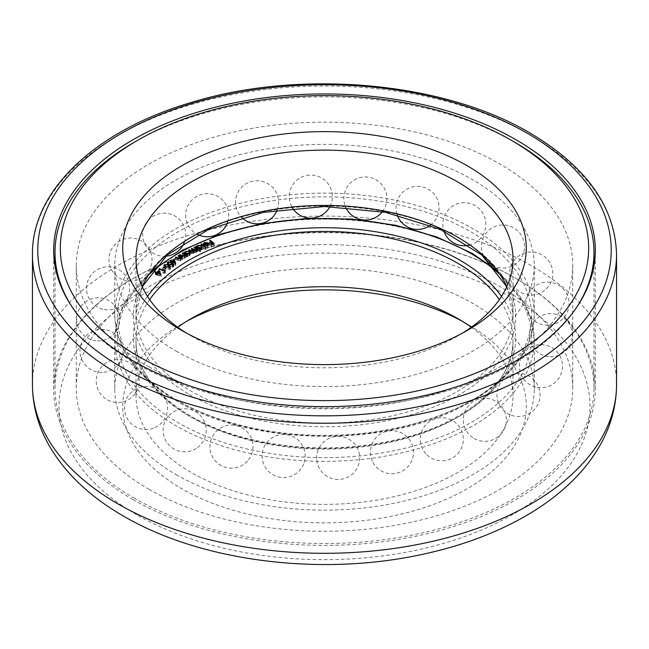 <?xml version="1.0" encoding="UTF-8"?>
<svg xmlns="http://www.w3.org/2000/svg" width="649" height="649" viewBox="0 0 649 649"><rect width="100%" height="100%" fill="white"/><g stroke="black" fill="none" stroke-linecap="round" stroke-linejoin="round"><path stroke-width="0.49" stroke-dasharray="3.25 2.43" d="M133.945 497.961A269.481 155.582 0 0 0 427.626 531.685A269.481 155.582 0 0 0 593.981 387.948A269.481 155.582 0 0 0 324.5 232.358A269.481 155.582 0 0 0 55.019 387.948A269.481 155.582 0 0 0 133.945 497.961M148.97 489.289A248.243 143.324 0 0 0 419.497 520.36A248.243 143.324 0 0 0 572.743 387.948A248.243 143.324 0 0 0 324.5 244.624A248.243 143.324 0 0 0 76.258 387.948A248.243 143.324 0 0 0 148.97 489.289M577.196 306.515A269.481 155.582 180 0 1 133.945 362.475A269.481 155.582 180 0 1 71.804 306.515M133.945 142.447A269.481 155.582 180 0 1 515.055 142.447M186.669 333.205A188.502 108.829 0 0 0 191.204 335.914L191.204 335.914A188.502 108.829 0 0 0 457.796 335.914A188.502 108.829 0 0 0 462.331 333.205M176.187 351.093A209.749 121.095 0 0 0 404.765 377.345A209.749 121.095 0 0 0 534.249 265.465A209.749 121.095 0 0 0 324.5 144.37A209.749 121.095 0 0 0 114.751 265.465A209.749 121.095 0 0 0 176.187 351.093M148.97 366.807A248.243 143.324 0 0 0 419.497 397.878A248.243 143.324 0 0 0 572.743 265.465A248.243 143.324 0 0 0 324.5 122.142A248.243 143.324 0 0 0 76.258 265.465A248.243 143.324 0 0 0 148.97 366.807M471.279 327.25A188.502 108.829 180 0 1 513.002 395.533A188.502 108.829 180 0 1 396.636 496.079A188.502 108.829 180 0 1 191.204 472.488A188.502 108.829 180 0 1 135.998 395.533A188.502 108.829 180 0 1 177.721 327.25M186.669 321.287A201.782 116.495 0 0 0 181.817 323.997A201.782 116.495 0 0 0 181.817 488.746A201.782 116.495 0 0 0 467.183 488.746A201.782 116.495 0 0 0 467.183 323.997A201.782 116.495 0 0 0 462.331 321.287M133.004 499.584A270.811 156.352 0 0 0 428.137 533.478A270.811 156.352 0 0 0 595.311 389.027A270.811 156.352 0 0 0 324.5 232.683A270.811 156.352 0 0 0 53.689 389.027A270.811 156.352 0 0 0 133.004 499.584M176.187 474.654A209.749 121.095 0 0 0 404.765 500.906A209.749 121.095 0 0 0 534.249 389.027A209.749 121.095 0 0 0 324.5 267.932A209.749 121.095 0 0 0 114.751 389.027A209.749 121.095 0 0 0 176.187 474.654M210.276 242.377L214.211 245.695L211.331 246.839L210.941 246.506L213.253 245.598L212.02 244.559L209.319 245.144L211.631 244.227L209.7 242.596L210.276 242.377L210.276 240.917M214.211 245.695L214.211 243.529M211.331 246.839L211.331 244.673M210.941 246.506L210.941 244.34M213.253 245.598L213.253 243.91M212.02 244.559L212.02 242.385M209.708 245.468L209.708 243.302M209.319 245.144L209.319 242.977M211.631 244.227L211.631 242.539M209.7 242.596L209.7 240.43M204.841 244.908L203.348 246.214L204.435 244.649L208.215 244.998L208.751 246.028L207.664 247.18L205.36 247.431L203.859 246.79L207.631 245.217L204.841 244.908L204.841 242.742M204.435 244.649L204.435 242.961M207.664 247.18L207.664 245.014M205.36 247.431L205.36 245.257M203.859 246.79L203.859 244.624M207.631 245.217L207.631 243.456M208.053 244.819L208.053 246.214L207.915 245.509L204.792 246.815L207.282 246.888L208.053 246.214L207.915 243.343M204.792 246.815L204.792 245.119M207.282 246.888L207.282 245.152M201.458 245.995L205.782 249.297L205.254 249.524L200.93 246.231L201.458 245.995L201.458 244.462M205.782 249.297L205.782 247.123M205.254 249.524L205.254 247.358M200.93 246.231L200.93 244.056M200.703 251.577L200.192 251.812L195.763 248.575L196.825 248.737L197.823 247.537L201.588 247.829L202.172 248.778L201.166 250.003L198.886 250.246L200.703 251.577L200.703 249.411M200.192 251.812L200.192 249.638M195.763 248.575L195.763 246.401M196.282 248.34L196.282 246.782M196.825 248.737L196.825 247.18M197.823 247.537L197.823 245.849M201.166 250.003L201.166 247.829M198.886 250.246L198.886 248.689M198.148 247.837L197.353 248.762L197.823 249.508L200.728 249.727L201.498 248.818L201.044 248.056L198.148 247.837L198.148 245.671M197.823 249.508L197.823 247.91M200.728 249.727L200.728 247.999M201.044 248.056L201.044 245.89M194.562 249.143L197.929 251.423L196.842 251.277L196.16 252.396L194.108 252.461L193.467 253.727L190.506 253.297L188.672 252.047L193.142 253.386L193.686 252.704L191.374 250.717L191.877 250.465L193.605 251.634L195.836 252.063L196.363 251.374L194.059 249.394L194.562 249.143L194.562 247.561M197.929 251.423L197.929 249.248M197.426 251.666L197.426 249.5M196.769 249.695L196.769 251.861L196.842 249.492M196.16 252.396L196.16 250.222M194.173 250.636L194.173 252.802L194.108 250.944M193.467 253.727L193.467 251.552M188.672 252.047L188.672 249.881M189.184 251.796L189.184 250.23M193.142 253.386L193.142 251.682M191.374 250.717L191.374 248.551M191.877 250.465L191.877 248.892M195.836 252.063L195.836 250.352M194.059 249.394L194.059 247.22M187.861 256.533L187.374 256.793L183.862 254.603L184.949 254.724L185.776 253.475L189.581 253.597L190.303 254.651L189.459 255.787L187.212 256.136L187.861 256.533L187.861 254.367M187.374 256.793L187.374 254.627M183.862 254.603L183.862 252.437M184.348 254.343L184.348 252.737M184.941 252.42L184.949 253.11M185.776 253.475L185.776 251.844M189.581 253.597L189.581 252.234M189.459 255.787L189.459 253.621M187.212 256.136L187.212 254.522M186.141 253.759L185.468 254.635L186.052 255.446L188.981 255.536L189.638 254.684L189.07 253.848L186.141 253.759L186.141 251.593M186.052 255.446L186.052 253.8M188.981 255.536L188.981 253.824M189.07 253.848L189.07 251.674M182.775 255.203L186.393 257.329L185.273 257.215L184.632 258.44L181.42 258.115L179.562 257.02L180.033 256.761L182.645 258.229L184.3 258.132L184.543 256.866L182.296 255.471L182.775 253.581M186.393 257.329L186.393 255.162M185.922 257.596L185.922 255.43M184.632 258.44L184.632 256.266M179.562 257.02L179.562 254.854M180.033 256.761L180.033 255.13M182.645 258.229L182.645 256.501M184.3 258.132L184.3 256.42M184.795 256.16L184.543 254.7M182.296 255.471L182.296 253.305M178.58 257.596L182.312 259.665L181.185 259.568L180.609 260.801L177.38 260.541L175.457 259.478L175.92 259.202L178.613 260.63L180.252 260.5L180.438 259.235L178.118 257.872L178.58 255.957M182.312 259.665L182.312 257.499M181.85 259.941L181.85 257.775M180.609 260.801L180.609 258.635M175.457 259.478L175.457 257.304M175.92 259.202L175.92 257.564M178.613 260.63L178.613 258.894M180.252 260.5L180.252 258.805M180.722 258.562L180.438 257.069M178.118 257.872L178.118 255.706M174.719 262.829L175.701 265.498L172.05 263.632L170.979 263.745L171.547 263.372L170.322 262.756L172.009 263.072L174.224 261.125M174.224 261.628L174.695 262.772M175.798 265.441L175.798 263.267M175.701 265.498L175.701 263.332M172.05 263.632L172.05 261.466M171.482 263.997L171.482 261.831M170.979 263.745L170.979 261.571M171.547 263.372L171.547 261.79M170.322 262.756L170.322 260.59M170.792 262.456L170.792 260.825M172.009 263.072L172.009 261.49M173.875 262.439L172.512 263.332L174.695 264.443L173.875 262.439L173.875 260.273M172.512 263.332L172.512 261.701M174.695 264.443L174.695 262.821M167.734 264.354L172.066 264.678L173.867 266.309L173.38 267.088L168.991 266.796L167.239 265.141L167.734 263.851M172.066 264.678L172.066 263.023M173.38 267.088L173.38 264.922M168.991 266.796L168.991 264.63M172.853 265.181L172.853 266.853L171.628 264.962L168.205 264.597L168.188 265.717L169.405 266.496L172.853 266.853L173.178 265.043M168.205 262.431L168.188 264.192M169.405 266.496L169.405 264.816M164.311 266.78L168.635 267.031L170.492 268.662L170.046 269.4L165.682 269.181L163.856 267.542L164.311 266.195M168.635 267.031L168.635 265.36M170.046 269.4L170.046 267.234M165.682 269.181L165.682 267.015M169.511 267.51L169.511 269.173L168.213 267.323L164.789 267.015L164.83 268.118L166.071 268.881L169.511 269.173L169.811 267.38M164.789 264.849L164.83 266.577M168.213 267.323L168.213 265.157M166.071 268.881L166.071 267.185M164.392 269.059L164.854 269.262L162.81 270.26L164.392 269.059L164.392 267.445M164.854 269.262L164.854 267.088M163.272 270.463L163.272 268.288M162.81 270.26L162.81 268.094M165.041 272.393L165.357 272.815L164.546 273.464L158.875 271.087L159.281 270.763L164.4 272.904L165.041 272.393L165.041 270.901M165.357 272.815L165.357 270.649M164.546 273.464L164.546 271.298M158.875 271.087L158.875 268.913M159.281 270.763L159.281 269.092M164.4 272.904L164.4 271.233M158.745 272.783L161.017 276.506L157.017 274.916L156.539 275.322L155.987 275.103L156.466 274.697L155.127 274.17L156.863 274.365L158.745 272.783L158.745 271.712M161.098 276.442L161.098 274.267M161.017 276.506L161.017 274.34M157.017 274.916L157.017 272.75M156.539 275.322L156.539 273.148M155.987 275.103L155.987 272.937M156.466 274.697L156.466 273.124M155.127 274.17L155.127 272.004M155.525 273.837L155.525 272.158M156.863 274.365L156.863 272.88M158.575 273.61L157.415 274.584L159.808 275.533L158.575 273.61L158.575 271.444M157.415 274.584L157.415 272.904M159.808 275.533L159.808 273.854M506.828 286.598A188.502 108.829 180 0 1 513.002 314.238A188.502 108.829 180 0 1 396.636 414.792A188.502 108.829 180 0 1 191.204 391.201A188.502 108.829 180 0 1 135.998 314.238A188.502 108.829 180 0 1 142.172 286.598M189.33 394.446A191.163 110.362 0 0 0 509.149 344.976A191.163 110.362 0 0 0 275.022 209.805A191.163 110.362 0 0 0 189.33 394.446M178.061 400.952A207.088 119.562 180 0 1 270.901 200.922A207.088 119.562 180 0 1 524.53 347.353A207.088 119.562 180 0 1 178.061 400.952M176.187 399.865A209.749 121.095 0 0 0 404.765 426.117A209.749 121.095 0 0 0 534.249 314.238A209.749 121.095 0 0 0 324.5 193.142A209.749 121.095 0 0 0 114.751 314.238A209.749 121.095 0 0 0 176.187 399.865M149.838 273.854A207.088 119.562 0 0 0 189.094 428.551A207.088 119.562 0 0 0 459.906 428.551A207.088 119.562 0 0 0 499.162 273.854M501.499 296.398A191.163 110.362 180 0 1 324.5 448.451A191.163 110.362 180 0 1 147.501 296.398M149.635 299.611A188.502 108.829 0 0 0 135.998 340.254A188.502 108.829 0 0 0 191.204 417.21A188.502 108.829 0 0 0 396.636 440.801A188.502 108.829 0 0 0 513.002 340.254A188.502 108.829 0 0 0 499.365 299.611M136.761 514.762A265.498 153.286 180 0 1 255.787 258.31A265.498 153.286 180 0 1 580.952 446.05A265.498 153.286 180 0 1 136.761 514.762M32.45 254.627A292.05 168.61 180 0 1 212.734 98.851A292.05 168.61 180 0 1 531.012 135.398A292.05 168.61 180 0 1 616.55 254.627M616.55 384.695A292.05 168.61 0 0 0 324.5 216.085A292.05 168.61 0 0 0 32.45 384.695M472.813 254.627A209.749 121.095 180 0 1 534.249 340.254A209.749 121.095 180 0 1 404.765 452.134A209.749 121.095 180 0 1 176.187 425.882A209.749 121.095 180 0 1 114.751 340.254A209.749 121.095 180 0 1 244.235 228.375A209.749 121.095 180 0 1 472.813 254.627M190.506 253.297L190.506 251.122M191.025 253.037L191.025 251.439M192.696 251.609L192.696 249.435M193.605 251.634L193.605 250.23M195.487 250.36L195.487 248.186M181.42 258.115L181.42 255.949M181.761 257.775L181.761 256.136M183.626 256.25L183.626 254.083M177.38 260.541L177.38 258.375M177.696 260.184L177.696 258.537M179.489 258.635L179.489 256.469M171.628 264.962L171.628 262.796M593.981 387.948L593.981 265.749M55.019 387.948L55.019 265.749M506.739 286.793L513.002 314.238L513.002 258.959M142.261 286.793L135.998 314.238L135.998 258.959M114.751 265.465L114.751 314.238C115.595 348.051 136.258 376.996 176.739 401.082C248.956 444.654 377.978 448.289 457.164 408.992C507.218 384.2 532.918 352.618 534.249 314.238L534.249 265.465M572.743 387.948L572.743 265.465M76.258 387.948L76.258 265.465M457.796 335.914L467.183 330.495M191.204 335.914L181.817 330.495M474.038 438.448A21.539 21.539 0 0 0 506.342 419.798A21.539 21.539 0 0 0 474.038 401.147A21.539 21.539 0 0 0 474.038 438.448M511.412 415.295A21.539 21.539 0 0 0 539.668 390.941A21.539 21.539 0 0 0 504.451 378.651A21.539 21.539 0 0 0 511.412 415.295M537.129 387.388A21.539 21.539 0 0 0 561.207 358.889A21.539 21.539 0 0 0 524.489 352.285A21.539 21.539 0 0 0 537.129 387.388M550.036 356.674A21.539 21.539 0 0 0 569.806 325.035A21.539 21.539 0 0 0 532.529 323.737A21.539 21.539 0 0 0 550.036 356.674M549.76 325.076A21.539 21.539 0 0 0 564.906 290.987A21.539 21.539 0 0 0 527.807 294.906A21.539 21.539 0 0 0 549.76 325.076M536.65 294.378A21.539 21.539 0 0 0 546.58 258.416A21.539 21.539 0 0 0 510.471 267.802A21.539 21.539 0 0 0 536.65 294.378M492.21 265.19A21.539 21.539 0 0 0 522.299 237.047A21.539 21.539 0 0 0 492.883 227.491A21.539 21.539 0 0 0 484.243 257.182M469.049 245.225A21.539 21.539 0 0 0 482.897 213.334A21.539 21.539 0 0 0 443.859 230.963M430.368 225.195A21.539 21.539 0 0 0 421.096 186.652A21.539 21.539 0 0 0 397.172 214.892M382.35 211.752A21.539 21.539 0 0 0 364.194 176.999A21.539 21.539 0 0 0 345.666 207.218M329.903 206.577A21.539 21.539 0 0 0 314.846 175.441A21.539 21.539 0 0 0 292.594 208.094M277.164 210A21.539 21.539 0 0 0 255.665 180.795A21.539 21.539 0 0 0 241.801 217.496M227.71 221.877A21.539 21.539 0 0 0 189.597 202.853A21.539 21.539 0 0 0 197.783 234.597M184.332 242.337A21.539 21.539 0 0 0 172.902 214.997A21.539 21.539 0 0 0 144.995 224.943A21.539 21.539 0 0 0 165.884 256.168M123.391 279.873A21.539 21.539 0 0 0 151.647 255.511A21.539 21.539 0 0 0 116.431 243.221A21.539 21.539 0 0 0 123.391 279.873M104.246 309.508A21.539 21.539 0 0 0 128.324 281.009A21.539 21.539 0 0 0 91.606 274.405A21.539 21.539 0 0 0 104.246 309.508M97.455 340.871A21.539 21.539 0 0 0 117.226 309.232A21.539 21.539 0 0 0 79.941 307.934A21.539 21.539 0 0 0 97.455 340.871M103.775 372.258A21.539 21.539 0 0 0 118.921 338.17A21.539 21.539 0 0 0 81.831 342.096A21.539 21.539 0 0 0 103.775 372.258M123.188 401.812A21.539 21.539 0 0 0 133.11 365.849A21.539 21.539 0 0 0 97.009 375.236A21.539 21.539 0 0 0 123.188 401.812M154.916 427.594A21.539 21.539 0 0 0 158.599 390.471A21.539 21.539 0 0 0 124.608 405.844A21.539 21.539 0 0 0 154.916 427.594M197.466 447.615A21.539 21.539 0 0 0 193.313 410.549A21.539 21.539 0 0 0 163.28 432.672A21.539 21.539 0 0 0 197.466 447.615M248.445 459.849A21.539 21.539 0 0 0 234.435 425.273A21.539 21.539 0 0 0 211.493 454.689A21.539 21.539 0 0 0 248.445 459.849M513.002 395.533L513.002 340.254C514.186 380.614 468.959 422.012 400.806 438.708C350.411 450.925 299.943 451.023 249.403 439.008C180.617 422.491 134.789 380.866 135.998 340.254L135.998 395.533M595.311 389.027L595.311 250.287M53.689 389.027L53.689 250.287M534.249 389.027L534.249 340.254L531.807 321.604L524.53 303.391L496.258 269.984M114.751 389.027L114.751 340.254L117.193 321.604L124.47 303.391L152.742 269.984M191.204 318.578L181.817 323.997M457.796 318.578L467.183 323.997M208.094 244.803L208.094 246.012M202.172 246.604L202.172 248.778M197.353 247.561L197.353 248.762M201.498 247.65L201.498 248.818M196.866 249.305L196.866 251.471M193.686 251.431L193.686 252.704M196.363 250.108L196.363 251.374M190.303 252.477L190.303 254.651M185.468 253.434L185.468 254.635M189.638 253.516L189.638 254.684M173.867 264.143L173.867 266.309M167.239 262.975L167.239 265.141M167.88 263.973L167.88 265.141M170.492 266.488L170.492 268.662M163.856 265.368L163.856 267.542M164.489 266.341L164.489 267.534M304.162 462.51A21.539 21.539 0 0 0 279.013 434.952A21.539 21.539 0 0 0 267.729 470.509A21.539 21.539 0 0 0 304.162 462.51M316.769 460.141A21.539 21.539 0 0 0 350.841 475.328A21.539 21.539 0 0 0 346.955 438.221A21.539 21.539 0 0 0 316.769 460.141M372.988 462.437A21.539 21.539 0 0 0 410.282 463.508A21.539 21.539 0 0 0 392.564 430.676A21.539 21.539 0 0 0 372.988 462.437M426.904 454.835A21.539 21.539 0 0 0 462.713 444.354A21.539 21.539 0 0 0 435.73 418.589A21.539 21.539 0 0 0 426.904 454.835"/><path stroke-width="0.97" d="M515.055 142.447L511.298 140.281A264.175 152.515 0 0 0 511.298 140.273A264.175 152.515 0 0 0 137.702 140.281A264.175 152.515 0 0 0 137.702 355.968A264.175 152.515 0 0 0 511.298 355.968A264.175 152.515 0 0 0 511.298 140.281L515.055 142.447A269.481 155.582 180 0 1 593.981 252.461A269.481 155.582 180 0 1 577.196 306.515M71.804 306.515A269.481 155.582 180 0 1 55.019 252.461A269.481 155.582 180 0 1 133.945 142.447L137.702 140.281M467.183 165.746A201.782 116.495 180 0 1 467.183 330.495A201.782 116.495 180 0 1 181.817 330.495A201.782 116.495 180 0 1 181.817 165.746A201.782 116.495 180 0 1 467.183 165.746M462.331 333.205A188.502 108.829 0 0 0 513.002 258.959A188.502 108.829 0 0 0 457.796 182.004A188.502 108.829 0 0 0 252.364 158.413A188.502 108.829 0 0 0 135.998 258.959A188.502 108.829 0 0 0 186.669 333.205M165.041 270.219L165.357 270.649L164.546 271.298L158.875 268.913L159.281 268.589L164.4 270.738L165.041 270.219L165.041 270.901M164.311 264.605L168.635 264.865L170.492 266.488L170.046 267.234L165.682 267.015L163.856 265.368L164.311 264.605L164.311 266.195M174.224 259.462L175.701 263.332L172.05 261.466L171.482 261.831L170.979 261.571L171.547 261.206L170.322 260.59L172.009 260.906L174.224 259.462L174.224 261.125M185.273 255.552L184.632 256.266L181.42 255.949L179.562 254.854L180.033 254.586L182.645 256.063L184.3 255.966L184.543 254.7L182.296 253.305L182.775 253.029L186.393 255.162L185.306 255.308M184.795 256.16L184.543 254.7M194.108 250.944L194.108 250.295L193.467 251.552L190.506 251.122L188.672 249.881L193.142 251.22L193.686 250.538L191.374 248.551L191.877 248.299L193.605 249.467L195.836 249.897L196.363 249.2L194.059 247.22L194.562 246.977L197.929 249.248L196.842 249.111L196.16 250.222L194.173 250.636M201.458 243.829L205.782 247.123L205.254 247.358L200.93 244.056L201.458 243.829L201.458 244.462M210.276 240.203L214.211 243.529L211.331 244.673L210.941 244.34L213.253 243.424L212.02 242.385L209.319 242.977L211.631 242.061L209.7 240.43L210.276 240.203L210.276 240.917M203.348 244.048L204.435 242.475L208.215 242.831L208.751 243.862L207.664 245.014L205.36 245.257L203.859 244.624L207.631 243.051L204.841 242.742L203.973 243.992L203.299 243.724M200.703 249.411L200.192 249.638L195.763 246.401L196.825 246.571L197.823 245.371L201.588 245.655L202.172 246.604L201.166 247.829L198.886 248.08L200.703 249.411M184.949 253.11L185.776 251.309L189.581 251.423L190.303 252.477L189.459 253.621L187.212 253.97L187.861 254.367L187.374 254.627L183.862 252.437L184.941 252.42M181.185 257.994L181.185 257.402L180.609 258.635L177.38 258.375L175.457 257.304L175.92 257.036L178.613 258.464L180.252 258.334L180.438 257.069L178.118 255.706L178.58 255.43L182.312 257.499L181.225 257.71M180.722 258.562L180.438 257.069M167.734 262.188L172.066 262.512L173.867 264.143L173.38 264.922L168.991 264.63L167.239 262.975L167.734 262.188L167.734 263.851M164.392 266.885L164.854 267.088L162.81 268.094L164.392 266.885L164.392 267.445M158.745 270.617L161.017 274.34L157.017 272.75L155.987 272.937L156.466 272.531L155.127 272.004L156.863 272.199L158.745 270.617L158.745 271.712M177.721 327.25A188.502 108.829 180 0 1 191.204 318.578A188.502 108.829 180 0 1 457.796 318.578A188.502 108.829 180 0 1 471.279 327.25M462.331 321.287A201.782 116.495 0 0 0 186.669 321.287M133.004 360.844A270.811 156.352 0 0 0 428.137 394.738A270.811 156.352 0 0 0 595.311 250.287A270.811 156.352 0 0 0 324.5 93.943A270.811 156.352 0 0 0 53.689 250.287A270.811 156.352 0 0 0 133.004 360.844M213.253 243.91L213.253 243.424M211.631 242.539L211.631 242.061M204.435 242.961L204.435 242.475M208.215 244.722L208.215 242.831M207.631 243.456L207.631 243.051M207.915 243.343L204.792 244.649L207.282 244.722L208.053 244.048L207.915 243.343L208.053 244.819M204.792 245.119L204.792 244.649M207.282 245.152L207.282 244.722M196.282 246.782L196.282 246.174M196.825 247.18L196.825 246.571M197.823 245.849L197.823 245.371M201.588 247.594L201.588 245.655M198.886 248.689L198.886 248.08M197.823 247.342L200.728 247.561L201.498 246.652L201.044 245.89L198.148 245.671L197.353 246.596L197.823 247.91M200.728 247.999L200.728 247.561M194.562 247.561L194.562 246.977M189.184 250.23L189.184 249.63M193.142 251.682L193.142 251.22M191.877 248.892L191.877 248.299M195.836 250.352L195.836 249.897M184.348 252.737L184.348 252.177M185.776 251.844L185.776 251.309M189.581 252.234L189.581 251.423M187.212 254.522L187.212 253.97M186.052 253.28L188.981 253.37L189.638 252.518L189.07 251.674L186.141 251.593L185.468 252.461L186.052 253.8M188.981 253.824L188.981 253.37M182.775 253.581L182.775 253.029M180.033 255.13L180.033 254.586M182.645 256.501L182.645 256.063M184.3 256.42L184.3 255.966M178.58 255.957L178.58 255.43M175.92 257.564L175.92 257.036M178.613 258.894L178.613 258.464M180.252 258.805L180.252 258.334M171.547 261.79L171.547 261.206M170.792 260.825L170.792 260.281M172.009 261.49L172.009 260.906M173.875 260.273L172.512 261.166L174.695 262.277L173.875 260.273M172.512 261.701L172.512 261.166M174.695 262.821L174.695 262.277M172.066 263.023L172.066 262.512M172.853 265.181L173.178 264.143L173.178 265.043M172.853 264.678L171.628 262.796L168.205 262.431L168.188 263.543L169.405 264.33L172.853 264.678M169.405 264.816L169.405 264.33M168.188 264.192L168.205 262.431M168.635 265.36L168.635 264.865M169.511 267.51L169.811 266.488L169.811 267.38M169.511 267.007L168.213 265.157L164.789 264.849L164.83 265.952L166.071 266.715L169.511 267.007M166.071 267.185L166.071 266.715M164.83 266.577L164.789 264.849M159.281 269.092L159.281 268.589M164.4 271.233L164.4 270.738M156.466 273.124L156.466 272.531M155.525 272.158L155.525 271.671M156.863 272.88L156.863 272.199M158.575 271.444L157.415 272.418L159.808 273.367L158.575 271.444M157.415 272.904L157.415 272.418M159.808 273.854L159.808 273.367M142.172 286.598A188.502 108.829 180 0 1 324.5 205.409A188.502 108.829 180 0 1 506.828 286.598M499.162 273.854A207.088 119.562 0 0 0 470.939 253.54A207.088 119.562 0 0 0 149.838 273.854M147.501 296.398A191.163 110.362 180 0 1 459.67 260.046A191.163 110.362 180 0 1 501.499 296.398M499.365 299.611A188.502 108.829 0 0 0 457.796 263.299A188.502 108.829 0 0 0 149.635 299.611M616.55 254.627A292.05 168.61 180 0 1 436.266 410.403A292.05 168.61 180 0 1 117.988 373.856A292.05 168.61 180 0 1 32.45 254.627C31.485 190.92 95.703 130.295 191.317 102.477C300.033 68.875 443.689 81.733 529.909 132.964C586.298 166.363 615.179 206.917 616.55 254.627L616.55 384.695C616.436 405.52 611.09 425.444 600.495 444.46C593.551 456.88 584.692 468.521 573.927 479.384C561.328 492.072 546.547 503.502 529.584 513.675C496.169 533.551 457.302 547.756 412.991 556.282C313.848 575.744 198.732 560.217 123.488 516.077C89.546 496.574 64.502 472.61 48.359 444.192C37.861 425.249 32.555 405.422 32.45 384.695A292.05 168.61 0 0 0 117.988 503.924A292.05 168.61 0 0 0 436.266 540.471A292.05 168.61 0 0 0 616.55 384.695M527.256 133.232A286.736 165.552 0 0 0 47.531 207.445A286.736 165.552 0 0 0 398.713 410.2A286.736 165.552 0 0 0 527.256 133.232M191.025 251.439L191.025 250.871M193.605 250.23L193.605 249.467M181.761 256.136L181.761 255.601M177.696 258.537L177.696 258.018M593.981 265.749L593.981 252.461M55.019 265.749L55.019 252.461M142.261 286.793L167.166 255.049L209.043 229.178L263.462 212.361L324.5 206.528L385.538 212.361L439.957 229.178L481.834 255.049L506.739 286.793M484.243 257.182A21.539 21.539 0 0 0 492.21 265.19M443.859 230.963A21.539 21.539 0 0 0 469.049 245.225M397.172 214.892A21.539 21.539 0 0 0 430.368 225.195M345.666 207.218A21.539 21.539 0 0 0 382.35 211.752M292.594 208.094A21.539 21.539 0 0 0 329.903 206.577M241.801 217.496A21.539 21.539 0 0 0 277.164 210M197.783 234.597A21.539 21.539 0 0 0 227.71 221.877M165.884 256.168A21.539 21.539 0 0 0 184.332 242.337M32.45 384.695L32.45 254.627M496.258 269.984L472.261 253.41L436.647 236.909L395.728 225.276L351.433 219.046L305.849 218.518L261.158 223.718L219.467 234.411L182.75 250.076L152.742 269.984M208.094 243.846L208.094 244.803M197.353 246.596L197.353 247.561M201.498 246.652L201.498 247.65M193.686 250.538L193.686 251.431M196.363 249.2L196.363 250.108M185.468 252.461L185.468 253.434M189.638 252.518L189.638 253.516M167.88 262.975L167.88 263.973M164.489 265.36L164.489 266.341"/></g></svg>
